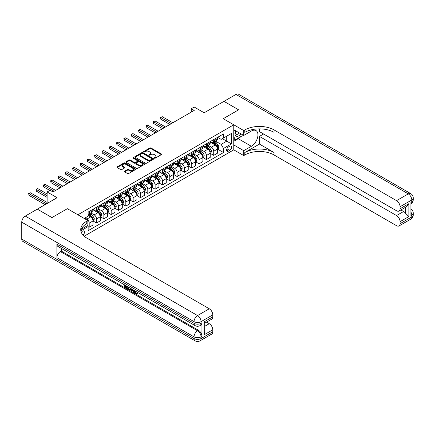 <?xml version="1.0" encoding="UTF-8"?>
<svg xmlns="http://www.w3.org/2000/svg" width="435" height="435" viewBox="0 0 435 435"><rect width="100%" height="100%" fill="white"/><g stroke="black" fill="none" stroke-linecap="round" stroke-linejoin="round"><path stroke-width="0.65" d="M154.436 158.166A0.571 0.326 0 0 0 155.241 158.166L161.352 154.637A0.816 0.468 0 0 0 161.592 154.305A0.816 0.468 0 0 0 161.352 153.974L150.999 147.998A0.816 0.468 0 0 0 149.852 147.998L143.74 151.527A0.571 0.326 0 0 0 144.545 151.989L145.333 151.532A2.605 1.501 0 0 1 149.015 151.532L149.879 152.032A2.605 1.501 0 0 1 150.641 153.093A2.605 1.501 0 0 1 149.879 154.159L149.091 154.615A0.571 0.326 0 0 0 149.896 155.077L150.684 154.621A2.605 1.501 0 0 1 154.365 154.621L155.23 155.121A2.605 1.501 0 0 1 155.991 156.181A2.605 1.501 0 0 1 155.23 157.247L154.436 157.704A0.571 0.326 0 0 0 154.436 158.166L154.436 157.704M83.036 235.101A2.653 1.533 120 0 0 84.385 232.796A2.653 1.533 120 0 0 83.901 230.969A2.653 1.533 120 0 0 82.579 231.099A2.653 1.533 120 0 0 81.302 232.41M124.6 171.178A0.816 0.468 0 0 0 124.361 171.51A0.816 0.468 0 0 0 124.6 171.841L127.504 173.516A0.816 0.468 0 0 0 128.657 173.516L135.443 169.601A0.816 0.468 0 0 0 135.682 169.269A0.816 0.468 0 0 0 135.443 168.938L125.09 162.956A0.816 0.468 0 0 0 123.937 162.956L117.151 166.877A0.816 0.468 0 0 0 116.912 167.209A0.816 0.468 0 0 0 117.151 167.54L120.658 169.568A0.816 0.468 0 0 0 121.811 169.568L124.715 167.888A0.816 0.468 0 0 0 124.954 167.557A0.816 0.468 0 0 0 124.715 167.225L122.974 166.219A2.175 1.256 0 0 1 122.338 165.333A2.175 1.256 0 0 1 123.681 164.169A2.175 1.256 0 0 1 126.052 164.446L132.865 168.378A2.175 1.256 0 0 1 133.507 169.269A2.175 1.256 0 0 1 132.164 170.428A2.175 1.256 0 0 1 129.788 170.156L128.657 169.498A0.816 0.468 0 0 0 127.504 169.498L124.6 171.178L124.6 171.841L127.504 170.177L127.504 169.498M259.434 128.874L259.434 131.598L396.557 210.768A4.97 2.871 -120 0 0 399.042 211.013L406.236 206.864L408.862 203.662L408.862 216.586L400.075 221.66L400.075 223.655L411.793 216.891L411.793 215.2L410.917 215.706L410.917 202.172L411.793 201.666L411.793 199.975L400.075 206.739A4.97 2.871 -120 0 0 396.557 200.649L408.28 193.885L235.993 94.417L223.981 101.355L238.63 109.81L223.22 118.706L238.603 109.827L223.949 101.371L204.173 112.79L194.211 107.037L191.28 108.728L194.211 110.419L52.983 191.955L50.052 190.264L47.121 191.955L47.121 203.46M21.75 239.087L194.037 338.555A4.97 2.871 120 0 0 195.065 340.828L22.778 241.36A4.97 2.871 -60 0 1 21.75 239.087L21.75 222.171A4.97 2.871 -60 0 1 25.268 216.081L37.279 209.143L51.928 217.603L67.343 208.702L51.961 217.587L37.307 209.126L57.088 197.708L47.121 191.955M81.312 229.223L87.854 225.45L87.854 220.545L67.343 208.702L77.887 214.792L233.764 124.796L233.764 149.836L243.73 155.589L244.785 154.98A20.717 11.962 180 0 1 274.083 154.98L396.557 225.689A4.97 2.871 -120 0 0 399.042 225.934A4.97 2.871 -120 0 0 400.075 223.655M244.785 129.94A20.717 11.962 180 0 1 274.083 129.94L274.083 132.376A20.717 11.962 180 0 0 244.785 132.376L244.785 129.94L243.73 130.549L223.22 118.706L233.764 124.796M145.393 163.19A0.816 0.468 0 0 0 146.541 163.19L153.332 159.27A0.816 0.468 0 0 0 153.566 158.938A0.816 0.468 0 0 0 153.332 158.606L142.979 152.631A0.816 0.468 0 0 0 141.826 152.631L135.04 156.551A0.816 0.468 0 0 0 134.801 156.883A0.816 0.468 0 0 0 135.04 157.214L145.393 163.19M133.284 158.291A0.571 0.326 0 0 1 133.86 158.373L133.86 157.693L144.387 163.772A0.816 0.468 0 0 1 144.627 164.104A0.816 0.468 0 0 1 144.387 164.435L137.596 168.356A0.816 0.468 0 0 1 136.449 168.356L126.096 162.375L126.096 161.711A0.816 0.468 0 0 0 125.856 162.043A0.816 0.468 0 0 0 126.096 162.375M126.096 161.711L128.999 160.036A0.816 0.468 0 0 1 130.152 160.036L134.35 162.462A0.816 0.468 0 0 0 135.497 162.462L137.427 161.347A0.816 0.468 0 0 0 137.667 161.015A0.816 0.468 0 0 0 137.427 160.684L133.056 158.161A0.571 0.326 0 0 1 133.86 157.693M229.724 146.214L228.435 146.959A2.566 1.484 120 0 0 226.755 149.221A2.566 1.484 120 0 0 227.146 151.282A2.566 1.484 120 0 0 228.435 151.157L229.724 150.412A2.566 1.484 120 0 0 231.398 148.145A2.566 1.484 120 0 0 231.007 146.089A2.566 1.484 120 0 0 229.724 146.214M84.162 236.21L233.764 149.836M217.62 137.335L221.165 139.379L223.508 138.025L223.508 133.931L88.142 212.084L88.142 216.179L84.216 218.446M223.508 138.025L231.42 133.458L231.42 143.882L223.508 148.449L221.165 144.387L215.341 141.022M217.62 149.14L223.508 152.544L223.508 148.449M223.508 152.544L88.142 230.697L88.142 226.602L80.839 230.822A20.717 11.962 0 0 1 86.799 223.59L86.799 221.154A20.717 11.962 0 0 0 80.731 229.609A20.717 11.962 0 0 0 86.799 238.07L209.273 308.779A4.97 2.871 60 0 1 212.786 314.869L201.068 321.639L201.068 323.33L201.943 322.819A4.97 2.871 60 0 1 200.916 325.097L200.035 325.603A4.97 2.871 -120 0 0 201.068 323.33A4.97 2.871 0 0 1 194.037 323.33L194.037 321.639L21.75 222.171M191.28 108.728L191.28 112.11M222.399 138.673L226.733 141.174L226.733 136.166L231.42 133.458M221.165 144.387L226.733 141.174L231.42 143.882M88.142 226.635L89.197 227.244L89.197 223.15A3.317 1.914 -120 0 0 86.853 219.088L84.977 218.006M89.197 227.244L93.008 225.047L93.008 220.953A3.317 1.914 -120 0 0 90.665 216.891L88.142 215.434M93.095 221.034L96.526 223.014L96.526 218.919A3.317 1.914 -120 0 0 94.177 214.863L90.812 212.916M96.526 223.014L100.333 220.817L100.333 216.722A3.317 1.914 -120 0 0 97.989 212.661L93.008 209.784M100.42 216.804L103.851 218.783L103.851 214.694A3.317 1.914 -120 0 0 101.507 210.632L98.141 208.691M103.851 218.783L107.657 216.586L107.657 212.492A3.317 1.914 -120 0 0 105.313 208.43L100.333 205.559M107.744 212.579L111.175 214.558L111.175 210.464A3.317 1.914 -120 0 0 108.832 206.402L105.466 204.461M111.175 214.558L114.981 212.356L114.981 208.262A3.317 1.914 -120 0 0 112.638 204.205L107.657 201.329M115.068 208.349L118.499 210.328L118.499 206.233A3.317 1.914 -120 0 0 116.156 202.172L112.79 200.23M118.499 210.328L122.306 208.131L122.306 204.037A3.317 1.914 -120 0 0 119.962 199.975L114.981 197.099M122.398 204.118L125.824 206.098L125.824 202.003A3.317 1.914 -120 0 0 123.48 197.947L120.114 196M125.824 206.098L129.635 203.901L129.635 199.806A3.317 1.914 -120 0 0 127.286 195.745L122.306 192.868M129.722 199.888L133.148 201.867L133.148 197.778A3.317 1.914 -120 0 0 130.804 193.716L127.439 191.775M133.148 201.867L136.96 199.67L136.96 195.576A3.317 1.914 -120 0 0 134.616 191.514L129.635 188.643M137.047 195.663L140.472 197.642L140.472 193.548A3.317 1.914 -120 0 0 138.129 189.486L134.763 187.545M140.472 197.642L144.284 195.44L144.284 191.346A3.317 1.914 -120 0 0 141.94 187.289L136.96 184.413M144.371 191.433L147.797 193.412L147.797 189.317A3.317 1.914 -120 0 0 145.453 185.256L142.087 183.314M147.797 193.412L151.608 191.21L151.608 187.121A3.317 1.914 -120 0 0 149.265 183.059L144.284 180.182M151.695 187.202L155.126 189.181L155.126 185.087A3.317 1.914 -120 0 0 152.783 181.031L149.417 179.084M155.126 189.181L158.933 186.985L158.933 182.89A3.317 1.914 -120 0 0 156.589 178.828L151.608 175.952M159.02 182.972L162.451 184.951L162.451 180.857A3.317 1.914 -120 0 0 160.107 176.8L156.741 174.854M162.451 184.951L166.257 182.754L166.257 178.66A3.317 1.914 -120 0 0 163.913 174.598L158.933 171.727M166.344 178.747L169.775 180.726L169.775 176.632A3.317 1.914 -120 0 0 167.431 172.57L164.066 170.629M169.775 180.726L173.581 178.524L173.581 174.43A3.317 1.914 -120 0 0 171.238 170.373L166.257 167.497M173.674 174.517L177.099 176.496L177.099 172.401A3.317 1.914 -120 0 0 174.756 168.34L171.39 166.398M177.099 176.496L180.911 174.294L180.911 170.205A3.317 1.914 -120 0 0 178.562 166.143L173.581 163.266M180.998 170.286L184.424 172.265L184.424 168.171A3.317 1.914 -120 0 0 182.08 164.115L178.714 162.168M184.424 172.265L188.235 170.069L188.235 165.974A3.317 1.914 -120 0 0 185.892 161.912L180.911 159.036M188.322 166.056L191.748 168.035L191.748 163.941A3.317 1.914 -120 0 0 189.404 159.884L186.039 157.938M191.748 168.035L195.56 165.838L195.56 161.744A3.317 1.914 -120 0 0 193.216 157.682L188.235 154.806M195.647 161.831L199.072 163.81L199.072 159.716A3.317 1.914 -120 0 0 196.729 155.654L193.363 153.713M199.072 163.81L202.884 161.608L202.884 157.513A3.317 1.914 -120 0 0 200.54 153.457L195.56 150.581M202.971 157.6L206.402 159.58L206.402 155.485A3.317 1.914 -120 0 0 204.053 151.423L200.693 149.482M206.402 159.58L210.208 157.378L210.208 153.289A3.317 1.914 -120 0 0 207.865 149.227L202.884 146.35M210.295 153.37L213.726 155.349L213.726 151.255A3.317 1.914 -120 0 0 211.383 147.199L208.017 145.252M213.726 155.349L217.533 153.153L217.533 149.058A3.317 1.914 -120 0 0 215.189 144.996L210.208 142.12M210.295 141.565L211.383 142.191A3.317 1.914 -120 0 0 213.036 142.354A3.317 1.914 -120 0 0 213.726 140.837L213.726 139.586M202.971 145.79L204.053 146.416A3.317 1.914 -120 0 0 205.711 146.584A3.317 1.914 -120 0 0 206.402 145.067L206.402 143.811M195.647 150.021L196.729 150.646A3.317 1.914 -120 0 0 198.387 150.809A3.317 1.914 -120 0 0 199.072 149.292L199.072 148.041M188.322 154.251L189.404 154.876A3.317 1.914 -120 0 0 191.063 155.039A3.317 1.914 -120 0 0 191.748 153.522L191.748 152.272M180.998 158.481L182.08 159.107A3.317 1.914 -120 0 0 183.739 159.27A3.317 1.914 -120 0 0 184.424 157.753L184.424 156.502M173.674 162.706L174.756 163.332A3.317 1.914 -120 0 0 176.414 163.5A3.317 1.914 -120 0 0 177.099 161.983L177.099 160.727M166.344 166.937L167.431 167.562A3.317 1.914 -120 0 0 169.09 167.725A3.317 1.914 -120 0 0 169.775 166.208L169.775 164.957M159.02 171.167L160.107 171.792A3.317 1.914 -120 0 0 161.76 171.956A3.317 1.914 -120 0 0 162.451 170.438L162.451 169.188M151.695 175.397L152.783 176.023A3.317 1.914 -120 0 0 154.436 176.186A3.317 1.914 -120 0 0 155.126 174.669L155.126 173.418M144.371 179.622L145.453 180.248A3.317 1.914 -120 0 0 147.112 180.416A3.317 1.914 -120 0 0 147.797 178.899L147.797 177.643M137.047 183.853L138.129 184.478A3.317 1.914 -120 0 0 139.787 184.641A3.317 1.914 -120 0 0 140.472 183.124L140.472 181.874M129.722 188.083L130.804 188.708A3.317 1.914 -120 0 0 132.463 188.872A3.317 1.914 -120 0 0 133.148 187.354L133.148 186.104M122.398 192.313L123.48 192.939A3.317 1.914 -120 0 0 125.139 193.102A3.317 1.914 -120 0 0 125.824 191.585L125.824 190.334M115.068 196.538L116.156 197.169A3.317 1.914 -120 0 0 117.814 197.332A3.317 1.914 -120 0 0 118.499 195.815L118.499 194.559M107.744 200.769L108.832 201.394A3.317 1.914 -120 0 0 110.49 201.557A3.317 1.914 -120 0 0 111.175 200.04L111.175 198.79M100.42 204.999L101.507 205.624A3.317 1.914 -120 0 0 103.16 205.788A3.317 1.914 -120 0 0 103.851 204.271L103.851 203.02M93.095 209.23L94.177 209.855A3.317 1.914 -120 0 0 95.836 210.018A3.317 1.914 -120 0 0 96.526 208.501L96.526 207.25M213.036 142.354L216.847 140.152A3.317 1.914 -120 0 0 217.533 138.635L217.533 137.384M205.711 146.584L209.523 144.382A3.317 1.914 -120 0 0 210.208 142.865L210.208 141.614M198.387 150.809L202.199 148.612A3.317 1.914 -120 0 0 202.884 147.095L202.884 145.845M191.063 155.039L194.875 152.843A3.317 1.914 -120 0 0 195.56 151.326L195.56 150.07M183.739 159.27L187.545 157.068A3.317 1.914 -120 0 0 188.235 155.551L188.235 154.3M176.414 163.5L180.22 161.298A3.317 1.914 -120 0 0 180.911 159.781L180.911 158.53M169.09 167.725L172.896 165.528A3.317 1.914 -120 0 0 173.581 164.011L173.581 162.761M161.76 171.956L165.572 169.759A3.317 1.914 -120 0 0 166.257 168.242L166.257 166.986M154.436 176.186L158.248 173.984A3.317 1.914 -120 0 0 158.933 172.467L158.933 171.216M147.112 180.416L150.923 178.214A3.317 1.914 -120 0 0 151.608 176.697L151.608 175.446M139.787 184.641L143.599 182.444A3.317 1.914 -120 0 0 144.284 180.927L144.284 179.677M132.463 188.872L136.269 186.675A3.317 1.914 -120 0 0 136.96 185.158L136.96 183.902M125.139 193.102L128.945 190.905A3.317 1.914 -120 0 0 129.635 189.383L129.635 188.132M117.814 197.332L121.621 195.13A3.317 1.914 -120 0 0 122.306 193.613L122.306 192.362M110.49 201.557L114.296 199.36A3.317 1.914 -120 0 0 114.981 197.843L114.981 196.593M103.16 205.788L106.972 203.591A3.317 1.914 -120 0 0 107.657 202.074L107.657 200.818M95.836 210.018L99.648 207.821A3.317 1.914 -120 0 0 100.333 206.299L100.333 205.048M88.142 214.379A3.317 1.914 -120 0 0 88.512 214.248L92.323 212.046A3.317 1.914 -120 0 0 93.008 210.529L93.008 209.278M88.512 214.248A3.317 1.914 -120 0 0 89.197 212.731L89.197 211.475M87.571 225.613L88.142 226.602M154.664 158.248L155.23 157.921A2.605 1.501 0 0 0 155.991 156.861L155.991 156.181M150.641 153.093L150.641 153.772A2.605 1.501 0 0 1 149.879 154.833L149.314 155.159M161.341 154.642L150.999 148.672A0.816 0.468 0 0 0 149.852 148.672L143.969 152.071M153.321 159.275L142.979 153.305A0.816 0.468 0 0 0 141.826 153.305L135.051 157.22L135.04 156.551M151.891 159.172A0.571 0.326 0 0 0 151.891 158.704L142.805 153.463A0.571 0.326 0 0 0 142 153.463L141.163 153.941A2.605 1.501 0 0 0 140.402 155.007A2.605 1.501 0 0 0 141.163 156.067L147.378 159.656A2.605 1.501 0 0 0 151.059 159.656L151.891 159.172L151.891 159.846A0.571 0.326 0 0 0 152.06 159.618L152.06 158.938M140.402 155.007L140.402 155.681A2.605 1.501 0 0 0 141.163 156.741L141.163 156.067M151.891 159.846L151.059 160.33A2.605 1.501 0 0 1 147.378 160.33L141.163 156.741M126.106 162.38L128.999 160.711L128.999 160.036M137.667 161.015L137.667 161.689A0.816 0.468 0 0 1 137.427 162.021L135.497 163.136A0.816 0.468 0 0 1 134.35 163.136L130.152 160.711A0.816 0.468 0 0 0 128.999 160.711M133.86 158.373L144.376 164.441M138.705 164.974A2.175 1.256 0 0 0 141.076 165.246A2.175 1.256 0 0 0 142.419 164.087A2.175 1.256 0 0 0 141.783 163.201L139.379 161.815A0.816 0.468 0 0 0 138.232 161.815L136.302 162.924A0.816 0.468 0 0 0 136.068 163.255A0.816 0.468 0 0 0 136.302 163.587L138.705 164.974L138.705 165.653A2.175 1.256 0 0 0 141.076 165.925A2.175 1.256 0 0 0 142.419 164.762L142.419 164.087M136.068 163.255L136.068 163.935A0.816 0.468 0 0 0 136.302 164.267L136.302 163.587M138.705 165.653L136.302 164.267M133.507 169.269L133.507 169.944A2.175 1.256 0 0 1 132.164 171.107A2.175 1.256 0 0 1 129.788 170.83L128.657 170.177A0.816 0.468 0 0 0 127.504 170.177M122.338 165.333L122.338 166.007A2.175 1.256 0 0 0 122.974 166.899L122.974 166.219M124.715 167.225L124.715 167.888L122.974 166.899M135.432 169.606L125.09 163.636A0.816 0.468 0 0 0 123.937 163.636L117.162 167.546M217.533 149.194L218.239 148.786L218.821 147.095A2.197 1.267 -120 0 0 218.12 145.225L215.727 142.027A6.34 3.659 -120 0 0 215.037 141.201M212.655 143.534A6.34 3.659 -120 0 0 211.356 142.174M216.934 147.595L217.636 147.188A2.197 1.267 -120 0 0 217.011 145.866L214.613 142.669A6.34 3.659 -120 0 0 213.922 141.843M213.335 142.185A5.263 3.04 60 0 1 214.194 143.164L216.222 145.872M172.82 122.768L162.304 116.694L160.836 117.542L160.836 119.233L169.889 124.459M213.221 142.25A6.34 3.659 60 0 1 213.911 143.077L215.504 145.203M160.836 119.233L160.515 117.358L171.357 123.616M160.515 117.358L162.304 116.694M210.208 153.419L210.91 153.017L211.497 151.326A2.197 1.267 -120 0 0 210.796 149.455L208.403 146.258A6.34 3.659 -120 0 0 207.712 145.426M205.331 147.764A6.34 3.659 -120 0 0 204.031 146.405M209.61 151.82L210.312 151.418A2.197 1.267 -120 0 0 209.681 150.097L207.288 146.899A6.34 3.659 -120 0 0 206.598 146.073M206.005 146.41A5.263 3.04 60 0 1 206.87 147.394L208.898 150.097M165.496 126.998L154.98 120.925L153.511 121.773L153.511 123.464L162.565 128.689M205.896 146.475A6.34 3.659 60 0 1 206.587 147.307L208.18 149.433M153.511 123.464L153.191 121.582L164.033 127.841M153.191 121.582L154.98 120.925M202.884 157.649L203.585 157.242L204.173 155.551A2.197 1.267 -120 0 0 203.471 153.68L201.079 150.488A6.34 3.659 -120 0 0 200.388 149.656M198.007 151.989A6.34 3.659 -120 0 0 196.707 150.635M202.286 156.051L202.987 155.648A2.197 1.267 -120 0 0 202.357 154.327L199.964 151.13A6.34 3.659 -120 0 0 199.273 150.298M198.681 150.641A5.263 3.04 60 0 1 199.545 151.625L201.574 154.327M158.171 131.229L147.655 125.155L146.187 125.998L146.187 127.694L155.241 132.92M198.567 150.706A6.34 3.659 60 0 1 199.263 151.538L200.85 153.658M146.187 127.694L145.866 125.813L156.709 132.071M145.866 125.813L147.655 125.155M195.56 161.88L196.261 161.472L196.848 159.781A2.197 1.267 -120 0 0 196.147 157.91L193.754 154.713A6.34 3.659 -120 0 0 193.058 153.887M190.677 156.219A6.34 3.659 -120 0 0 189.383 154.86M194.956 160.281L195.663 159.873A2.197 1.267 -120 0 0 195.032 158.552L192.64 155.36A6.34 3.659 -120 0 0 191.949 154.528M191.356 154.871A5.263 3.04 60 0 1 192.221 155.85L194.249 158.558M150.847 135.454L140.326 129.385L138.863 130.228L138.863 131.919L147.916 137.15M191.242 154.936A6.34 3.659 60 0 1 191.938 155.763L193.526 157.889M138.863 131.919L138.542 130.043L149.379 136.302M138.542 130.043L140.326 129.385M188.235 166.11L188.937 165.702L189.524 164.011A2.197 1.267 -120 0 0 188.823 162.141L186.425 158.944A6.34 3.659 -120 0 0 185.734 158.117M183.352 160.45A6.34 3.659 -120 0 0 182.058 159.09M187.632 164.512L188.339 164.104A2.197 1.267 -120 0 0 187.708 162.782L185.315 159.585A6.34 3.659 -120 0 0 184.619 158.759M184.032 159.101A5.263 3.04 60 0 1 184.897 160.08L186.919 162.788M143.523 139.684L133.001 133.61L131.539 134.458L131.539 136.15L140.592 141.375M183.918 159.167A6.34 3.659 60 0 1 184.609 159.993L186.202 162.119M131.539 136.15L131.218 134.274L142.055 140.532M131.218 134.274L133.001 133.61M235.65 130.794A5.389 3.11 120 0 0 236.02 136.035A5.389 3.11 120 0 0 240.713 134.138A5.389 3.11 120 0 0 240.936 133.844M233.764 131.767L234.421 130.081M242.442 134.714L241.969 135.932L235.639 139.581L233.764 136.916M233.764 138.499L235.639 139.581M235.83 130.897A3.687 2.131 120 0 0 236.27 134.225A3.687 2.131 120 0 0 239.37 132.941M233.764 144.931L243.73 150.679L251.348 146.285A9.325 5.383 120 0 0 257.438 138.069A9.325 5.383 120 0 0 256.008 130.598A9.325 5.383 120 0 0 251.348 131.06L243.73 135.454L243.73 130.549M243.73 150.679L243.73 155.589M259.434 144.083L244.785 152.544A20.717 11.962 180 0 1 274.083 152.544L259.434 144.083L259.434 136.405L263.594 134.002M400.075 221.66A4.97 2.871 -120 0 0 396.557 215.57L403.588 211.513A4.97 2.871 60 0 1 405.349 213.068L405.349 207.375M259.434 136.405L396.557 215.57M235.993 94.417A4.97 2.871 -60 0 1 238.478 94.172L410.765 193.64A4.97 2.871 120 0 0 408.28 193.885A4.97 2.871 60 0 1 411.793 199.975A4.97 2.871 180 0 0 413.25 197.947A4.97 4.97 0 0 0 410.765 193.64M233.764 129.706L243.73 135.454M399.042 211.013A4.97 2.871 -120 0 0 400.075 208.735L408.862 203.662M400.075 206.739L400.075 208.735M274.083 129.94L396.557 200.649M400.885 209.953L403.588 211.513M408.862 216.586L405.349 213.068M240.805 136.601A9.325 5.383 -60 0 1 238.217 138.705L233.764 141.277M233.764 140.195L235.232 139.347M135.301 291.075L136.389 293.353L136.797 293.494M134.877 290.857L135.916 293.62L136.601 293.707L137.373 292.902L137.868 293.32L136.987 294.25L135.965 294.114L134.377 290.564M132.012 290.531L131.316 291.379L130.788 291.075L131.674 289.009M133.909 290.297L134.611 292.739L134.138 293.011L133.616 292.706L133.213 291.227L131.713 290.362L131.316 291.379M125.47 286.132L125.47 286.997L127.547 288.193L127.547 288.661L127.08 288.932L124.508 287.448L124.508 284.871M127.319 286.491L126.851 286.931L125.003 285.86L125.003 287.269L125.47 286.997M56.909 244.16L194.037 323.33A4.97 2.871 120 0 0 195.065 325.603L57.942 246.438A4.97 2.871 -60 0 1 56.909 244.16L56.909 257.694A4.97 2.871 -60 0 1 60.427 251.604L61.308 251.098L198.431 330.263A4.97 2.871 60 0 1 201.943 336.353L201.943 322.819M61.308 251.098L61.308 248.38M130.603 288.389L130.636 288.938L131.098 288.671L130.62 290.009L129.01 290.053L127.754 289.324L127.754 286.741M87.854 220.545L86.799 221.154M203.999 321.943L204.727 323.042L204.727 331.736L203.999 334.863L203.999 321.943L212.786 316.865L212.786 314.869M212.786 316.865A4.97 2.871 60 0 1 211.758 319.143L204.727 323.205M206.565 322.139L209.273 323.7A4.97 2.871 60 0 1 212.786 329.79L203.999 334.863M201.943 336.353L201.068 336.864L201.068 338.555L212.786 331.785L212.786 329.79M212.786 331.785A4.97 2.871 60 0 1 211.758 334.064L200.035 340.828A4.97 2.871 -120 0 0 201.068 338.555A4.97 2.871 0 0 1 194.037 338.555L194.037 336.864L56.909 257.694M125.003 287.269L127.08 288.465L127.547 288.193M127.08 288.465L127.08 288.932M125.003 285.153L127.058 286.344M126.851 286.464L126.851 286.931M130.636 288.938L130.152 290.281M128.249 287.029L128.249 289.144L129.804 289.753L130.108 288.101M128.716 287.301L128.716 288.873L130.272 289.482M128.249 289.144L128.716 288.873M128.972 289.558L129.445 289.291M133.251 289.917L134.138 293.011M132.142 289.275L131.865 289.982L133.066 290.672L132.789 289.65M132.436 289.444L132.892 290.031M131.865 289.982L132.332 289.71M135.916 293.62L136.389 293.353M134.828 291.347L135.28 291.086M136.905 293.174L137.4 293.592L137.868 293.32M137.4 293.592L136.987 294.25M180.911 170.335L181.612 169.933L182.2 168.242A2.197 1.267 -120 0 0 181.498 166.371L179.1 163.174A6.34 3.659 -120 0 0 178.41 162.347M176.028 164.68A6.34 3.659 -120 0 0 174.729 163.321M180.308 168.742L181.014 168.334A2.197 1.267 -120 0 0 180.384 167.013L177.991 163.816A6.34 3.659 -120 0 0 177.295 162.989M176.708 163.326A5.263 3.04 60 0 1 177.572 164.31L179.595 167.013M136.198 143.914L125.677 137.841L124.214 138.689L124.214 140.38L133.268 145.605M176.594 163.391A6.34 3.659 60 0 1 177.284 164.223L178.877 166.349M124.214 140.38L123.888 138.499L134.73 144.763M123.888 138.499L125.677 137.841M173.581 174.565L174.288 174.163L174.87 172.467A2.197 1.267 -120 0 0 174.174 170.596L171.776 167.404A6.34 3.659 -120 0 0 171.085 166.572M168.704 168.905A6.34 3.659 -120 0 0 167.404 167.551M172.983 172.967L173.685 172.564A2.197 1.267 -120 0 0 173.059 171.243L170.661 168.046A6.34 3.659 -120 0 0 169.971 167.219M169.384 167.557A5.263 3.04 60 0 1 170.248 168.541L172.271 171.243M128.869 148.145L118.353 142.071L116.89 142.914L116.89 144.61L125.943 149.836M169.269 167.622A6.34 3.659 60 0 1 169.96 168.454L171.553 170.574M116.89 144.61L116.564 142.729L127.406 148.987M116.564 142.729L118.353 142.071M166.257 178.796L166.964 178.388L167.546 176.697A2.197 1.267 -120 0 0 166.844 174.826L164.452 171.629A6.34 3.659 -120 0 0 163.761 170.803M161.38 173.135A6.34 3.659 -120 0 0 160.08 171.776M165.659 177.197L166.36 176.789A2.197 1.267 -120 0 0 165.735 175.468L163.337 172.276A6.34 3.659 -120 0 0 162.647 171.444M162.059 171.787A5.263 3.04 60 0 1 162.918 172.771L164.947 175.474M121.544 152.37L111.028 146.301L109.56 147.144L109.56 148.835L118.614 154.066M161.945 171.852A6.34 3.659 60 0 1 162.636 172.679L164.229 174.805M109.56 148.835L109.239 146.959L120.082 153.218M109.239 146.959L111.028 146.301M158.933 183.026L159.634 182.618L160.221 180.927A2.197 1.267 -120 0 0 159.52 179.057L157.127 175.86A6.34 3.659 -120 0 0 156.437 175.033M154.055 177.366A6.34 3.659 -120 0 0 152.756 176.006M158.335 181.428L159.036 181.02A2.197 1.267 -120 0 0 158.411 179.698L156.013 176.501A6.34 3.659 -120 0 0 155.322 175.675M154.73 176.017A5.263 3.04 60 0 1 155.594 176.996L157.622 179.704M114.22 156.6L103.704 150.526L102.236 151.375L102.236 153.066L111.289 158.291M154.621 176.083A6.34 3.659 60 0 1 155.311 176.909L156.904 179.035M102.236 153.066L101.915 151.19L112.757 157.448M101.915 151.19L103.704 150.526M151.608 187.251L152.31 186.849L152.897 185.158A2.197 1.267 -120 0 0 152.196 183.287L149.803 180.09A6.34 3.659 -120 0 0 149.113 179.263M146.731 181.596A6.34 3.659 -120 0 0 145.431 180.237M151.01 185.658L151.712 185.25A2.197 1.267 -120 0 0 151.081 183.929L148.688 180.732A6.34 3.659 -120 0 0 147.998 179.905M147.405 180.242A5.263 3.04 60 0 1 148.27 181.226L150.298 183.929M106.896 160.83L96.38 154.757L94.912 155.605L94.912 157.296L103.965 162.521M147.291 180.308A6.34 3.659 60 0 1 147.987 181.139L149.575 183.266M94.912 157.296L94.591 155.415L105.433 161.679M94.591 155.415L96.38 154.757M144.284 191.482L144.985 191.079L145.573 189.383A2.197 1.267 -120 0 0 144.871 187.518L142.479 184.32A6.34 3.659 -120 0 0 141.783 183.488M139.401 185.821A6.34 3.659 -120 0 0 138.107 184.467M143.686 189.883L144.387 189.481A2.197 1.267 -120 0 0 143.757 188.159L141.364 184.962A6.34 3.659 -120 0 0 140.674 184.135M140.081 184.473A5.263 3.04 60 0 1 140.945 185.457L142.974 188.159M99.572 165.061L89.05 158.987L87.587 159.83L87.587 161.526L96.641 166.752M139.967 184.538A6.34 3.659 60 0 1 140.663 185.37L142.25 187.49M87.587 161.526L87.266 159.645L98.103 165.904M87.266 159.645L89.05 158.987M136.96 195.712L137.661 195.304L138.248 193.613A2.197 1.267 -120 0 0 137.547 191.743L135.154 188.545A6.34 3.659 -120 0 0 134.458 187.719M132.077 190.051A6.34 3.659 -120 0 0 130.783 188.692M136.356 194.113L137.063 193.706A2.197 1.267 -120 0 0 136.432 192.384L134.04 189.192A6.34 3.659 -120 0 0 133.349 188.36M132.757 188.703A5.263 3.04 60 0 1 133.621 189.687L135.649 192.39M92.247 169.291L81.726 163.217L80.263 164.06L80.263 165.751L89.316 170.982M132.642 188.768A6.34 3.659 60 0 1 133.333 189.595L134.926 191.721M80.263 165.751L79.942 163.875L90.779 170.134M79.942 163.875L81.726 163.217M129.635 199.942L130.337 199.534L130.924 197.843A2.197 1.267 -120 0 0 130.223 195.973L127.825 192.776A6.34 3.659 -120 0 0 127.134 191.949M124.753 194.282A6.34 3.659 -120 0 0 123.458 192.922M129.032 198.344L129.739 197.936A2.197 1.267 -120 0 0 129.108 196.615L126.715 193.417A6.34 3.659 -120 0 0 126.019 192.591M125.432 192.933A5.263 3.04 60 0 1 126.297 193.912L128.32 196.62M84.923 173.516L74.401 167.442L72.939 168.291L72.939 169.982L81.992 175.207M125.318 192.999A6.34 3.659 60 0 1 126.009 193.825L127.602 195.951M72.939 169.982L72.612 168.106L83.455 174.364M72.612 168.106L74.401 167.442M122.306 204.173L123.013 203.765L123.594 202.074A2.197 1.267 -120 0 0 122.898 200.203L120.5 197.006A6.34 3.659 -120 0 0 119.81 196.18M117.428 198.512A6.34 3.659 -120 0 0 116.129 197.153M121.708 202.574L122.409 202.166A2.197 1.267 -120 0 0 121.784 200.845L119.386 197.648A6.34 3.659 -120 0 0 118.695 196.821M118.108 197.158A5.263 3.04 60 0 1 118.972 198.142L120.995 200.85M77.593 177.746L67.077 171.673L65.614 172.521L65.614 174.212L74.668 179.437M117.994 197.229A6.34 3.659 60 0 1 118.684 198.055L120.277 200.182M65.614 174.212L65.288 172.336L76.13 178.595M65.288 172.336L67.077 171.673M114.981 208.398L115.688 207.995L116.27 206.299A2.197 1.267 -120 0 0 115.569 204.434L113.176 201.236A6.34 3.659 -120 0 0 112.486 200.404M110.104 202.743A6.34 3.659 -120 0 0 108.804 201.383M114.383 206.799L115.085 206.397A2.197 1.267 -120 0 0 114.459 205.075L112.061 201.878A6.34 3.659 -120 0 0 111.371 201.052M110.784 201.389A5.263 3.04 60 0 1 111.648 202.373L113.671 205.075M70.269 181.977L59.753 175.903L58.29 176.751L58.29 178.442L67.343 183.668M110.669 201.454A6.34 3.659 60 0 1 111.36 202.286L112.953 204.406M58.29 178.442L57.964 176.561L68.806 182.82M57.964 176.561L59.753 175.903M107.657 212.628L108.364 212.22L108.946 210.529A2.197 1.267 -120 0 0 108.244 208.659L105.852 205.467A6.34 3.659 -120 0 0 105.161 204.635M102.78 206.968A6.34 3.659 -120 0 0 101.48 205.608M107.059 211.029L107.76 210.622A2.197 1.267 -120 0 0 107.135 209.306L104.737 206.108A6.34 3.659 -120 0 0 104.047 205.276M103.459 205.619A5.263 3.04 60 0 1 104.318 206.603L106.347 209.306M62.944 186.207L52.428 180.133L50.96 180.976L50.96 182.667L60.014 187.898M103.345 205.684A6.34 3.659 60 0 1 104.036 206.511L105.629 208.637M50.96 182.667L50.639 180.791L61.482 187.05M50.639 180.791L52.428 180.133M100.333 216.858L101.034 216.451L101.621 214.759A2.197 1.267 -120 0 0 100.92 212.889L98.527 209.692A6.34 3.659 -120 0 0 97.837 208.865M95.455 211.198A6.34 3.659 -120 0 0 94.156 209.839M99.735 215.26L100.436 214.852A2.197 1.267 -120 0 0 99.805 213.531L97.413 210.333A6.34 3.659 -120 0 0 96.722 209.507M96.13 209.849A5.263 3.04 60 0 1 96.994 210.828L99.022 213.536M55.62 190.432L45.104 184.358L43.636 185.207L43.636 186.898L49.759 190.432M96.021 209.915A6.34 3.659 60 0 1 96.711 210.741L98.305 212.867M43.636 186.898L43.315 185.022L54.157 191.28M43.315 185.022L45.104 184.358M93.008 221.089L93.71 220.681L94.297 218.99A2.197 1.267 -120 0 0 93.596 217.119L91.203 213.922A6.34 3.659 -120 0 0 90.513 213.096M92.41 219.49L93.112 219.082A2.197 1.267 -120 0 0 92.481 217.761L90.088 214.564A6.34 3.659 -120 0 0 89.398 213.737M88.805 214.08A5.263 3.04 60 0 1 89.67 215.059L91.698 217.766M47.121 193.988L37.78 188.589L36.312 189.437L36.312 191.128L47.121 197.37M88.691 214.145A6.34 3.659 60 0 1 89.387 214.972L90.975 217.098M36.312 191.128L35.991 189.252L47.121 195.679M35.991 189.252L37.78 188.589M47.121 202.444L30.45 192.819L28.987 193.667L28.987 195.358L45.071 204.646M28.987 195.358L28.666 193.477L46.54 203.797M28.666 193.477L30.45 192.819M86.853 219.088L90.665 216.891M94.177 214.863L97.989 212.661M101.507 210.632L105.313 208.43M108.832 206.402L112.638 204.205M116.156 202.172L119.962 199.975M123.48 197.947L127.286 195.745M130.804 193.716L134.616 191.514M138.129 189.486L141.94 187.289M145.453 185.256L149.265 183.059M152.783 181.031L156.589 178.828M160.107 176.8L163.913 174.598M167.431 172.57L171.238 170.373M174.756 168.34L178.562 166.143M182.08 164.115L185.892 161.912M189.404 159.884L193.216 157.682M196.729 155.654L200.54 153.457M204.053 151.423L207.865 149.227M211.383 147.199L215.189 144.996M213.726 140.837L217.533 138.635M213.726 151.255L217.533 149.058M206.402 155.485L210.208 153.289M206.402 145.067L210.208 142.865M199.072 159.716L202.884 157.513M199.072 149.292L202.884 147.095M191.748 163.941L195.56 161.744M191.748 153.522L195.56 151.326M184.424 168.171L188.235 165.974M184.424 157.753L188.235 155.551M177.099 172.401L180.911 170.205M177.099 161.983L180.911 159.781M169.775 176.632L173.581 174.43M169.775 166.208L173.581 164.011M162.451 180.857L166.257 178.66M162.451 170.438L166.257 168.242M155.126 185.087L158.933 182.89M155.126 174.669L158.933 172.467M147.797 189.317L151.608 187.121M147.797 178.899L151.608 176.697M140.472 193.548L144.284 191.346M140.472 183.124L144.284 180.927M133.148 197.778L136.96 195.576M133.148 187.354L136.96 185.158M125.824 202.003L129.635 199.806M125.824 191.585L129.635 189.383M118.499 206.233L122.306 204.037M118.499 195.815L122.306 193.613M111.175 210.464L114.981 208.262M111.175 200.04L114.981 197.843M103.851 214.694L107.657 212.492M103.851 204.271L107.657 202.074M96.526 218.919L100.333 216.722M96.526 208.501L100.333 206.299M89.197 223.15L93.008 220.953M89.197 212.731L93.008 210.529M226.912 148.786L229.724 150.412M226.619 150.108L228.435 151.157M155.23 157.921L155.23 157.247M149.091 155.077L149.091 154.615M149.879 154.833L149.879 154.159M143.74 151.989L143.74 151.527M149.852 148.672L149.852 147.998M150.999 148.672L150.999 147.998M161.352 154.637L161.352 153.974M141.826 153.305L141.826 152.631M142.979 153.305L142.979 152.631M153.332 159.27L153.332 158.606M147.378 160.33L147.378 159.656M151.059 160.33L151.059 159.656M130.152 160.711L130.152 160.036M134.35 163.136L134.35 162.462M135.497 163.136L135.497 162.462M137.427 162.021L137.427 161.347M144.387 164.435L144.387 163.772M128.657 170.177L128.657 169.498M129.788 170.83L129.788 170.156M117.151 167.54L117.151 166.877M123.937 163.636L123.937 162.956M125.09 163.636L125.09 162.956M135.443 169.601L135.443 168.938M217.369 147.965L218.81 147.139M214.613 142.669L215.727 142.027M212.889 143.67L213.911 143.077M217.011 145.866L218.12 145.225M216.837 146.725L217.636 147.188M210.045 152.196L211.481 151.364M207.288 146.899L208.403 146.258M205.565 147.895L206.587 147.307M209.681 150.097L210.796 149.455M209.507 150.956L210.312 151.418M202.721 156.426L204.156 155.594M199.964 151.13L201.079 150.488M198.235 152.125L199.263 151.538M202.357 154.327L203.471 153.68M202.183 155.181L202.987 155.648M195.397 160.656L196.832 159.824M192.64 155.36L193.754 154.713M190.911 156.355L191.938 155.763M195.032 158.552L196.147 157.91M194.858 159.411L195.663 159.873M188.067 164.881L189.508 164.055M185.315 159.585L186.425 158.944M183.586 160.586L184.609 159.993M187.708 162.782L188.823 162.141M187.534 163.642L188.339 164.104M244.785 152.544L244.785 154.98M274.083 152.544L274.083 154.98M410.917 212.008A4.97 2.871 60 0 1 411.793 215.2A4.97 2.871 180 0 0 413.25 213.172A4.97 4.97 0 0 0 410.917 208.952M410.765 219.169A4.97 4.97 0 0 0 413.25 214.863A4.97 2.871 0 0 1 411.793 216.891A4.97 2.871 60 0 1 410.765 219.169L399.042 225.934M411.793 201.666A4.97 2.871 60 0 1 410.917 203.846A4.97 4.97 0 0 0 413.25 199.638A4.97 2.871 0 0 1 411.793 201.666M238.217 138.705L251.348 146.285M25.268 216.081L197.55 315.549L209.273 308.779M60.427 251.604L197.55 330.774L198.431 330.263M204.727 326.326L209.273 323.7M197.55 315.549A4.97 2.871 120 0 0 194.037 321.639A4.97 2.871 180 0 0 201.068 321.639A4.97 2.871 -120 0 0 197.55 315.549M197.55 330.774A4.97 2.871 120 0 0 194.037 336.864A4.97 2.871 180 0 0 201.068 336.864A4.97 2.871 -120 0 0 197.55 330.774M180.742 169.112L182.183 168.28M177.991 163.816L179.1 163.174M176.262 164.811L177.284 164.223M180.384 167.013L181.498 166.371M180.21 167.872L181.014 168.334M173.418 173.342L174.859 172.51M170.661 168.046L171.776 167.404M168.938 169.041L169.96 168.454M173.059 171.243L174.174 170.596M172.885 172.097L173.685 172.564M166.094 177.572L167.535 176.74M163.337 172.276L164.452 171.629M161.613 173.271L162.636 172.679M165.735 175.468L166.844 174.826M165.561 176.327L166.36 176.789M158.77 181.797L160.21 180.971M156.013 176.501L157.127 175.86M154.289 177.502L155.311 176.909M158.411 179.698L159.52 179.057M158.237 180.558L159.036 181.02M151.445 186.028L152.881 185.196M148.688 180.732L149.803 180.09M146.965 181.727L147.987 181.139M151.081 183.929L152.196 183.287M150.907 184.788L151.712 185.25M144.121 190.258L145.556 189.426M141.364 184.962L142.479 184.32M139.635 185.957L140.663 185.37M143.757 188.159L144.871 187.518M143.583 189.013L144.387 189.481M136.797 194.488L138.232 193.657M134.04 189.192L135.154 188.545M132.311 190.187L133.333 189.595M136.432 192.384L137.547 191.743M136.258 193.243L137.063 193.706M129.467 198.719L130.908 197.887M126.715 193.417L127.825 192.776M124.986 194.418L126.009 193.825M129.108 196.615L130.223 195.973M128.934 197.474L129.739 197.936M122.143 202.944L123.583 202.117M119.386 197.648L120.5 197.006M117.662 198.648L118.684 198.055M121.784 200.845L122.898 200.203M121.61 201.704L122.409 202.166M114.818 207.174L116.259 206.342M112.061 201.878L113.176 201.236M110.338 202.873L111.36 202.286M114.459 205.075L115.569 204.434M114.285 205.929L115.085 206.397M107.494 211.405L108.935 210.573M104.737 206.108L105.852 205.467M103.013 207.103L104.036 206.511M107.135 209.306L108.244 208.659M106.961 210.159L107.76 210.622M100.17 215.635L101.605 214.803M97.413 210.333L98.527 209.692M95.689 211.334L96.711 210.741M99.805 213.531L100.92 212.889M99.631 214.39L100.436 214.852M92.845 219.86L94.281 219.033M90.088 214.564L91.203 213.922M88.359 215.564L89.387 214.972M92.481 217.761L93.596 217.119M92.307 218.62L93.112 219.082M413.25 213.172L413.25 214.863M413.25 197.947L413.25 199.638M195.065 325.603A4.97 4.97 0 0 0 200.035 325.603M195.065 340.828A4.97 4.97 0 0 0 200.035 340.828"/></g></svg>
